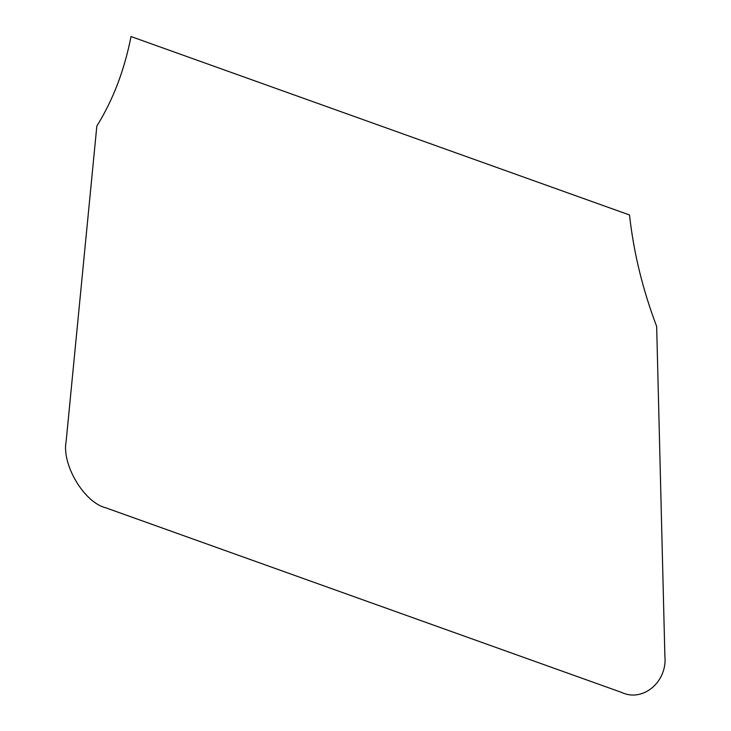 <?xml version="1.0" encoding="UTF-8"?>
<svg xmlns="http://www.w3.org/2000/svg" width="731" height="731" viewBox="0 0 731 731"><rect width="100%" height="100%" fill="white"/><g stroke="black" fill="none" stroke-linecap="round" stroke-linejoin="round"><path stroke-width="1.1" d="M66.128 441.414L96.839 126.061C113.031 100.019 124.425 70.185 131.013 36.55L629.519 214.978C633.622 252.433 642.677 289.586 656.666 326.437L664.872 655.725C667.686 681.676 642.96 702.619 621.56 692.412L105.84 507.826C84.266 502.654 61.596 464.752 66.128 441.414"/></g></svg>
